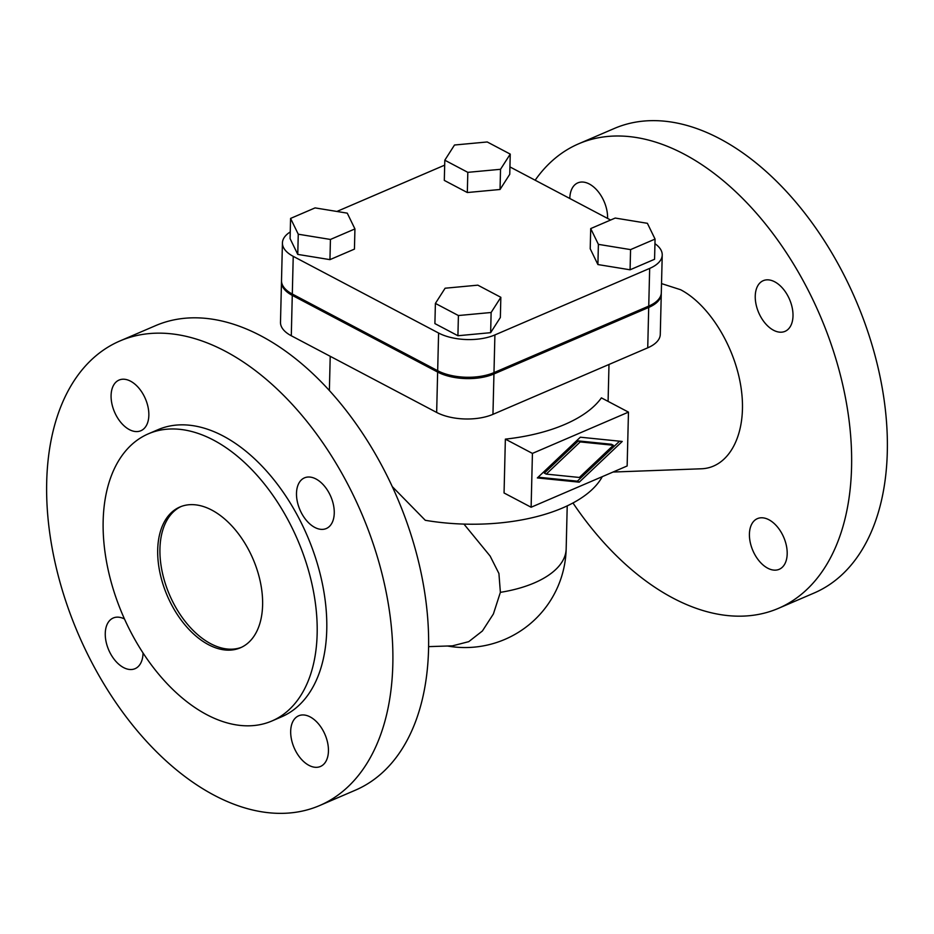 <?xml version="1.0" encoding="UTF-8"?>
<svg xmlns="http://www.w3.org/2000/svg" width="934" height="934" viewBox="0 0 934 934"><rect width="100%" height="100%" fill="white"/><g stroke="black" fill="none" stroke-linecap="round" stroke-linejoin="round"><path stroke-width="1.4" d="M463.953 524.102L490.14 556.08L498.919 573.488L500.379 592.343L493.397 613.953L482.388 630.999L468.751 641.658L452.453 645.849L428.613 646.632M613.008 472.044L701.259 468.786C729.045 467.911 746.628 434.567 741.643 392.175C736.868 349.841 710.295 305.243 680.617 289.727L661.529 283.597M778.349 608.384L814.086 593.032A252.845 153.97 -113.3 0 0 887.3 452.021A252.845 153.97 -113.3 0 0 796.305 202.69A252.845 153.97 -113.3 0 0 614.397 128.437L578.66 143.801A252.845 153.97 66.7 0 1 760.568 218.042A252.845 153.97 66.7 0 1 851.563 467.374A252.845 153.97 66.7 0 1 778.349 608.384A252.845 153.97 66.7 0 1 572.974 502.982M535.159 180.215A252.845 153.97 66.7 0 1 578.66 143.801M569.822 198.498A27.588 16.8 66.7 0 1 569.822 198.265A27.588 16.8 66.7 0 1 577.807 182.877A27.588 16.8 66.7 0 1 597.655 190.98A27.588 16.8 66.7 0 1 607.59 218.182A27.588 16.8 66.7 0 1 607.579 218.416M787.187 553.92A27.588 16.8 66.7 0 1 779.201 569.308A27.588 16.8 66.7 0 1 759.354 561.206A27.588 16.8 66.7 0 1 749.418 534.003A27.588 16.8 66.7 0 1 757.416 518.627A27.588 16.8 66.7 0 1 777.251 526.718A27.588 16.8 66.7 0 1 787.187 553.92M793.001 315.984A27.588 16.8 66.7 0 1 785.015 331.36A27.588 16.8 66.7 0 1 765.168 323.257A27.588 16.8 66.7 0 1 755.244 296.066A27.588 16.8 66.7 0 1 763.23 280.679A27.588 16.8 66.7 0 1 783.066 288.781A27.588 16.8 66.7 0 1 793.001 315.984M319.603 805.563L355.34 790.199A252.845 153.97 -113.3 0 0 428.554 649.188A252.845 153.97 -113.3 0 0 337.559 399.869A252.845 153.97 -113.3 0 0 155.651 325.616L119.914 340.968A252.845 153.97 66.7 0 1 225.187 351.172A252.845 153.97 66.7 0 1 392.817 664.553A252.845 153.97 66.7 0 1 319.603 805.563A252.845 153.97 66.7 0 1 137.695 731.31A252.845 153.97 66.7 0 1 46.7 481.979A252.845 153.97 66.7 0 1 119.914 340.968M111.088 395.432A27.588 16.8 -113.3 0 0 121.011 422.635A27.588 16.8 -113.3 0 0 140.859 430.737A27.588 16.8 -113.3 0 0 148.845 415.35A27.588 16.8 -113.3 0 0 138.909 388.159A27.588 16.8 -113.3 0 0 119.073 380.056A27.588 16.8 -113.3 0 0 111.088 395.432M124.467 618.973A27.588 16.8 -113.3 0 0 113.259 617.993A27.588 16.8 -113.3 0 0 105.262 633.38A27.588 16.8 -113.3 0 0 115.197 660.583A27.588 16.8 -113.3 0 0 135.045 668.686A27.588 16.8 -113.3 0 0 143.03 653.298A27.588 16.8 -113.3 0 0 143.03 652.983M328.441 751.099A27.588 16.8 -113.3 0 0 318.517 723.897A27.588 16.8 -113.3 0 0 298.67 715.794A27.588 16.8 -113.3 0 0 290.684 731.182A27.588 16.8 -113.3 0 0 300.608 758.385A27.588 16.8 -113.3 0 0 320.455 766.475A27.588 16.8 -113.3 0 0 328.441 751.099M296.498 493.234A27.588 16.8 -113.3 0 0 306.422 520.436A27.588 16.8 -113.3 0 0 326.27 528.539A27.588 16.8 -113.3 0 0 334.255 513.151A27.588 16.8 -113.3 0 0 324.332 485.96A27.588 16.8 -113.3 0 0 304.484 477.858A27.588 16.8 -113.3 0 0 296.498 493.234M271.876 721.001L281.484 716.868A156.305 95.186 -113.3 0 0 322.277 583.201A156.305 95.186 -113.3 0 0 223.121 435.98A156.305 95.186 -113.3 0 0 158.044 429.663L148.436 433.796A156.305 95.186 -113.3 0 0 107.644 567.463A156.305 95.186 -113.3 0 0 206.799 714.685A156.305 95.186 -113.3 0 0 271.876 721.001A156.305 95.186 -113.3 0 0 312.668 587.334A156.305 95.186 -113.3 0 0 213.512 440.101A156.305 95.186 -113.3 0 0 148.436 433.796M181.033 506.543A76.623 46.653 -113.3 0 0 162.341 572.507A76.623 46.653 -113.3 0 0 210.745 643.736A76.623 46.653 -113.3 0 0 241.521 647.285M211.808 510.092A76.623 46.653 -113.3 0 0 179.9 506.999A76.623 46.653 -113.3 0 0 159.901 572.53A76.623 46.653 -113.3 0 0 208.516 644.694A76.623 46.653 -113.3 0 0 240.412 647.787A76.623 46.653 -113.3 0 0 260.411 582.267A76.623 46.653 -113.3 0 0 211.808 510.092M454.508 145.015L487.233 141.968L510.244 154.11L500.531 169.299L467.817 172.346L444.806 160.204L454.508 145.015M590.708 228.585L615.214 218.054L647.39 223.308L655.061 239.081L630.567 249.612L598.39 244.358L590.708 228.585L590.218 248.771L597.9 264.555L598.39 244.358M445.109 288.221L477.834 285.162L500.846 297.304L491.132 312.493L458.407 315.54L435.396 303.41L445.109 288.221M290.579 218.428L315.073 207.897L347.261 213.15L354.932 228.923L330.438 239.454L298.261 234.212L290.579 218.428L290.089 238.625L297.759 254.398L298.261 234.212M330.438 239.454L329.947 259.64L297.759 254.398M354.932 228.923L354.441 249.109L329.947 259.64M458.407 315.54L457.917 335.738L434.905 323.596L435.396 303.41M491.132 312.493L490.642 332.679L457.917 335.738M630.567 249.612L630.076 269.798L597.9 264.555M655.061 239.081L654.571 259.267L630.076 269.798M467.817 172.346L467.315 192.532L444.304 180.402L444.806 160.204M500.531 169.299L500.04 189.485L467.315 192.532M500.846 297.304L500.355 317.49L490.642 332.679M510.244 154.11L509.754 174.296L500.04 189.485M654.956 243.681A39.847 19.019 -178.6 0 1 662.229 254.994A39.847 19.019 -178.6 0 1 649.667 268.408L494.903 334.932A39.847 19.019 -178.6 0 1 438.595 333.029L293.229 256.348A39.847 19.019 -178.6 0 1 282.43 242.898A39.847 19.019 -178.6 0 1 290.252 231.947M509.929 166.906L610.626 220.027M336.917 211.458L444.677 165.143M662.229 254.994L661.307 292.681A39.847 19.019 -178.6 0 1 648.745 306.095L493.981 372.619A39.847 19.019 -178.6 0 1 437.672 370.716L292.307 294.035A39.847 19.019 -178.6 0 1 281.508 280.585L282.43 242.898M578.333 440.918L611.455 444.269L613.346 445.273L580.224 441.91L578.333 440.918L544.347 473.118L546.238 474.11L579.36 477.461L613.346 445.273M580.224 441.91L546.238 474.11M579.243 482.166L537.354 477.928L580.341 437.205L622.231 441.455L579.243 482.166L577.352 481.173L619.569 441.187M538.124 477.204L577.352 481.173M532.427 453.41L531.119 507.244L627.146 465.973L628.465 412.127L532.427 453.41L505.364 439.132A139.446 66.583 1.4 0 0 601.403 397.861L628.465 412.127M531.119 507.244L504.056 492.977L505.364 439.132M661.272 294.035L660.28 334.407A39.847 19.019 -178.6 0 1 647.729 347.822L492.954 414.346A39.847 19.019 -178.6 0 1 436.657 412.443L291.291 335.761A39.847 19.019 -178.6 0 1 280.492 322.312L281.484 281.928A39.847 19.019 1.4 0 0 292.272 295.377L437.637 372.059A39.847 19.019 1.4 0 0 493.946 373.962L648.71 307.438A39.847 19.019 1.4 0 0 661.272 294.035A39.847 19.019 1.4 0 0 661.26 293.358M281.519 281.262A39.847 19.019 1.4 0 0 281.484 281.928M602.278 476.655A139.446 66.583 -178.6 0 1 425.285 520.296L392.257 486.591M500.379 592.343A101.141 48.288 1.4 0 0 534.283 582.933A101.141 48.288 1.4 0 0 566.167 548.888L567.218 505.878M648.745 306.095L649.667 268.408M494.903 334.932L493.981 372.619M437.672 370.716L438.595 333.029M293.229 256.348L292.307 294.035M436.657 412.443L437.637 372.059M292.272 295.377L291.291 335.761M493.946 373.962L492.954 414.346M647.729 347.822L648.71 307.438M329.375 390.529L330.216 356.298M447.479 646.013A101.141 101.141 0 0 0 566.167 548.888M608.092 401.387L608.991 364.47"/></g></svg>
